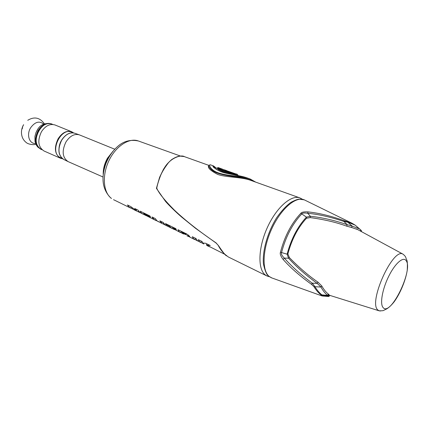 <?xml version="1.0" encoding="UTF-8"?>
<svg xmlns="http://www.w3.org/2000/svg" width="429" height="429" viewBox="0 0 429 429"><rect width="100%" height="100%" fill="white"/><g stroke="black" fill="none" stroke-linecap="round" stroke-linejoin="round"><path stroke-width="0.64" d="M102.998 176.989L68.018 161.567C62.382 157.534 61.685 151.013 65.921 142.01C69.916 135.918 74.383 133.532 79.322 134.845L114.747 149.212M59.282 153.561C57.974 145.383 60.714 138.91 67.498 134.148M73.348 132.888L71.584 132.17C61.272 127.097 49.598 150.826 59.363 157.089L62.452 158.639M73.681 132.942L71.74 131.767C66.736 130.271 62.194 132.599 58.124 138.739C53.877 147.823 54.676 154.333 60.527 158.269L62.725 158.843M71.74 131.767L55.046 124.995C50.005 123.477 45.474 125.724 41.447 131.735C37.269 140.648 38.138 147.067 44.042 151.003L60.527 158.269M41.94 149.614L39.935 148.541C30.051 142.272 41.511 119.09 51.93 124.19L52.585 124.453M52.767 124.469L51.968 124.083C47.034 122.597 42.6 124.78 38.669 130.636C34.599 139.318 35.457 145.581 41.248 149.426L40.75 149.212C34.958 145.361 34.1 139.098 38.165 130.421C42.096 124.571 46.53 122.388 51.464 123.879L51.968 124.083M42.074 149.732L41.248 149.426M185.451 233.902L181.923 232.175L182.497 233.06L185.13 234.352L186.234 234.631L185.451 233.902L185.687 233.478M203.855 244.01L199.415 241.586L198.284 239.645L202.07 241.5L202.831 243.007L205.711 243.286L210.264 245.511L206.333 244.98L225.204 254.52M209.631 246.847L209.009 246.514M207.245 245.699L208.998 246.536M197.866 241.066L193.458 238.663L192.289 236.711L196.026 238.54L197.174 240.487L200.402 242.337M183.548 234.03L179.231 231.681L177.971 229.697L186.787 234.014L189.682 236.304L187.645 235.875L191.94 238.181M190.165 237.28L188.631 236.443M186.797 235.655L188.594 236.513M174.641 229.654L171.573 228.18L169.6 226.362L166.018 224.608L165.471 223.573L175.804 228.636L176.319 229.654L173.155 228.105L173.922 229.075L180.282 232.454M158.918 221.932L153.389 218.999L151.963 216.961L155.4 218.645L156.896 220.763L160.703 222.812L161.567 223.15L159.861 220.828L163.358 222.544L165.208 224.989L161.106 223.005M145.672 215.422L141.597 213.213L140.111 211.154L149.909 215.953L150.499 216.994L144.074 213.846L150.112 217.508L145.238 215.111L156 220.533M133.022 209.207L129.032 207.046L127.483 204.971L130.636 206.515L136.213 210.532L134.786 208.548L138.106 210.172L139.602 212.237L142.75 214.023M140.342 212.805L138.17 211.738L138.578 211.009M133.596 209.524L138.17 211.738M181.923 232.175L182.159 231.751M180.759 232.663L181.451 231.403M187.645 235.875L188.197 234.856M266.774 275.895L228.351 256.987L226.812 255.797C226.26 256.44 223.488 253.062 218.495 245.661L216.028 242.852C199.254 231.429 185.355 220.501 174.324 210.054C164.328 199.994 158.473 192.685 156.762 188.117C157.298 185.146 158.365 181.515 159.963 177.22C161.122 173.648 163.631 169.246 167.487 164.012C171.192 158.451 180.834 154.284 184.572 156.703L208.773 165.353M216.098 243.05L218.452 245.586M216.071 243.034L195.463 228.244L181.757 217.171C175.354 211.663 168.163 204.488 165.476 201.335L156.419 188.342L156.762 188.117M208.703 165.61C207.325 167.642 210.317 170.576 217.68 174.415C226.265 177.515 241.082 176.866 250.541 180.282L299.785 197.876M209.47 165.229C207.545 164.543 209.513 170.528 218.238 173.391C222.866 174.876 229.204 176.067 237.253 176.952C244.702 177.933 250.177 179.413 253.678 181.403M246.498 177.681C238.562 175.07 225.976 173.911 220.812 171.605C216.548 169.782 214.033 168.018 213.261 166.318L213.385 165.878L210.591 164.886C208.328 163.873 209.915 170.152 218.613 172.978C222.608 174.281 227.729 175.241 233.982 175.858C241.066 176.625 246.45 177.665 250.128 178.968L247.136 177.906L220.619 171.6C214.259 168.238 211.846 166.334 213.385 165.878L214.816 166.87M213.739 167.128L216.977 168.286L218.125 167.567L221.128 168.667M225.724 170.275L218.988 168.216C221.091 169.841 226.705 171.836 235.837 174.206C237.881 174.683 237.859 174.582 235.773 173.911L226.973 171.064L222.715 169.332L226.137 170.42L228.496 171.589M213.594 166.94L214.623 167.444M217.852 168.892L217.873 169.069C219.814 170.688 224.415 172.458 231.676 174.378M216.977 168.286L217.97 168.672M223.568 169.707L223.112 169.509M237.939 175.541C237.945 174.608 237.216 174.061 235.768 173.906L222.887 169.396M217.862 168.865L218.141 168.576C220.426 170.206 226.292 172.302 235.741 174.866L237.242 175.407M217.165 167.943L218.281 168.259M354.745 224.871L351.801 223.139L344.112 220.656C330.748 215.905 318.683 212.988 307.92 211.894C303.914 211.685 301.539 212.167 300.799 213.347C291.409 223.364 284.636 236.304 280.48 252.177C279.767 253.78 280.646 256.193 283.113 259.422C290.31 267.594 299.764 275.895 311.47 284.33L313.931 286.642C316.173 290.272 318.516 292.991 320.956 294.787L322.227 295.989M283.113 259.422L284.341 258.129C291.414 266.221 300.724 274.576 312.264 283.183L314.907 286.615C317.154 290.294 319.503 293.055 321.948 294.905L323.01 296.069L323.6 296.117M321.589 295.388L328.378 296.133L327.611 295.393C325.23 293.543 323.016 290.76 320.972 287.049L313.931 286.642M318.012 282.18L317.192 283.354C306.172 275.45 296.621 267.063 288.54 258.178L287.108 254.183L287.891 253.92L289.387 257.598C299.142 267.621 308.687 275.815 318.012 282.18L321.788 285.955L320.972 287.049L317.192 283.354L312.264 283.183L311.47 284.33M289.387 257.598L288.54 258.178L284.341 258.129C281.869 255.652 280.941 253.791 281.553 252.552L287.108 254.183C291.109 239.082 297.549 226.732 306.429 217.133L310.36 216.275L310.221 217.589L306.478 218.27C297.941 227.515 291.747 239.398 287.891 253.92M300.799 213.347L301.769 213.899C302.3 212.945 304.29 212.741 307.738 213.299L310.36 216.275C322.292 217.53 334.572 220.334 347.2 224.689L346.675 226.147C336.218 222.313 324.072 219.46 310.221 217.589M307.92 211.894L307.738 213.299C318.404 214.269 330.459 216.994 343.902 221.466L344.112 220.656M357.77 229.606L351.608 227.499L352.086 226.067L359.239 228.764L360.821 229.998L355.185 225.161L347.865 222.206L343.902 221.466L347.2 224.689L352.086 226.067L347.211 221.627M320.956 294.787L327.611 295.393L328.303 294.047L329.569 295.302M304.831 200.107L304.263 199.839C295.86 196.015 280.952 208.762 271.798 228.732C262.553 248.643 261.626 270.34 269.096 276.373L271.305 277.745L321.986 295.924L328.657 296.536L330.094 295.474M360.344 230.947L360.821 229.998L361.518 231.563M351.608 227.499L346.675 226.147M321.788 285.955C323.815 289.559 325.986 292.256 328.303 294.047M280.48 252.177L281.553 252.552C285.698 236.76 292.433 223.879 301.769 213.899L306.429 217.133L306.478 218.27M328.657 296.536L328.378 296.133L329.059 294.782M206.333 244.98L206.928 243.881M203.298 243.554L203.534 243.125M200.831 242.524L201.528 241.237M194.911 239.613L195.603 238.336M173.155 228.105L173.488 227.504M171.959 228.335L172.646 227.091M169.6 226.362L169.932 225.761M166.018 224.608L166.35 224.008M145.238 215.111L145.399 214.822M143.329 214.269L144.005 213.063M144.074 213.846L144.407 213.256M132.191 208.553L132.507 207.99M130.829 208.129L131.392 207.127M136.213 210.532L136.781 209.524M61.519 140.245C57.411 149.238 58.162 155.641 63.765 159.459L63.765 159.459C58.205 155.486 57.497 149.088 61.653 140.262C65.578 134.298 69.975 131.966 74.85 133.263L79.322 134.845M43.747 124.147C39.393 120.603 35.017 121.809 30.625 127.772C26.26 134.658 29.322 144.042 35.569 143.484M35.854 144.182C34.561 145.125 28.341 144.535 26.228 142.519C23.686 140.498 22.163 137.886 21.659 134.69C21.091 131.312 21.75 127.981 23.633 124.694M22.249 128.786L22.791 126.035M103.512 172.329C103.823 167.471 105.261 162.784 107.808 158.258L111.76 152.826M111.234 198.295L111.492 198.439C103.287 192.6 101.845 175.622 108.794 160.945C115.653 146.219 129.161 137.43 138.385 140.98L180.475 156.054M226.769 255.775L227.37 256.226M302.429 199.271L299.962 197.941C291.339 194.487 276.442 207.448 267.423 227.359C258.312 247.217 257.539 268.715 265.058 274.753L266.945 275.981L269.621 276.823M218.613 172.978L218.238 173.391M235.612 175.102L235.837 174.206M218.988 168.216L217.873 169.069M222.34 169.069L220.029 168.329L218.045 168.533M227.391 256.242L227.681 256.499M156.435 188.267L159.599 177.306L159.963 177.22M322.474 295.366L321.391 295.141M268.929 276.297L271.889 277.965M328.131 295.833L328.812 294.487M329.392 295.243L378.941 310.757C381.901 310.923 383.649 310.703 384.196 310.097C385.081 309.561 388.207 309.196 394.138 301.839C400.262 293.398 405.673 280.373 407.228 270.329C407.577 264.071 407.357 260.494 406.563 259.615C405.625 257.867 406.483 256.939 402.911 254.102C392.964 247.571 368.275 301.968 377.697 309.851L378.941 310.757L380.389 311.009M361.486 230.909L361.229 231.413M361.298 230.502L360.918 231.252M406.193 260.757C403.399 256.177 395.195 263.186 388.797 276.137C382.357 289.023 379.735 303.925 383.076 307.534C390.352 317.138 413.427 270.12 406.193 260.757M163.111 223.992L163.621 223.075M153.282 218.897L153.845 217.884M161.492 223.08L162.124 221.938M61.529 140.229C65.599 134.197 70.04 131.875 74.85 133.263M40.75 149.212L37.634 146.943L36.149 144.793L35.001 141.414L34.942 136.401L35.977 132.625L37.135 130.266M37.205 130.153C40.063 124.726 44.82 122.635 51.464 123.879M27.751 120.292C34.32 116.339 39.886 117.535 44.444 123.868M63.765 159.459L68.018 161.567M103.217 174.362C103.099 168.881 104.515 163.497 107.459 158.21M107.486 158.167L113.02 151.201M110.838 198.005C102.424 189.698 100.788 178.201 105.942 163.503C109.111 155.77 113.583 149.619 119.353 145.045C124.893 140.846 131.236 139.489 138.385 140.98M113.551 199.678L130.223 207.867M133.591 209.524L136.363 210.886M165.17 225.037L171.455 228.121M191.929 238.175L194.466 239.425M186.234 234.631L186.62 233.934M226.7 255.722C223.289 253.174 220.495 249.791 218.307 245.565M218.227 167.605L219.771 168.157M213.862 167.171L214.248 166.49L216.012 167.943M226.137 170.42L229.536 171.938M221.139 168.672L220.259 168.329M159.631 177.225L163.46 169.305C165.884 165.674 166.098 164.586 171.627 159.626C174.85 157.523 177.601 156.349 179.89 156.092L184.138 156.558M268.431 275.847C266.72 274.951 265.058 271.037 263.449 264.108C262.183 251.335 267.465 232.48 276.549 217.884C281.322 211.068 286.1 205.899 290.883 202.375C294.739 200.332 297.463 199.265 299.056 199.169L304.263 199.839L351.801 223.139L355.185 225.161L359.239 228.764M328.989 294.68L328.314 296.031M361.132 231.365L361.443 230.759M402.911 254.102L356.649 229.016M255.679 182.116L250.134 178.973M162.216 221.981L161.567 223.15"/></g></svg>
